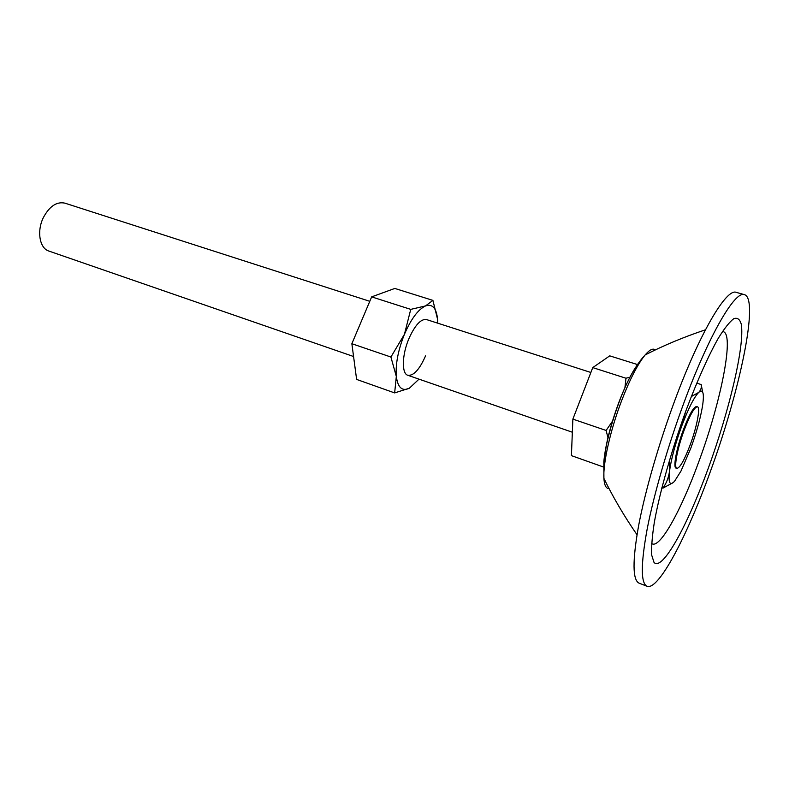 <?xml version="1.0" encoding="UTF-8"?>
<svg xmlns="http://www.w3.org/2000/svg" width="789" height="789" viewBox="0 0 789 789"><rect width="100%" height="100%" fill="white"/><g stroke="black" fill="none" stroke-linecap="round" stroke-linejoin="round"><path stroke-width="1.18" d="M690.217 444.799C684.379 460.155 679.921 468.015 676.854 468.39C673.678 467.966 677.356 448.31 684.171 430.113C690.069 414.767 694.488 406.986 697.427 406.779C700.652 407.361 696.835 427.046 690.217 444.799M353.571 356.51L48.869 251.06C39.598 248.357 36.6 231.138 43.365 217.577C49.49 206.225 56.66 201.412 64.876 203.148L369.785 301.309M608.023 437.925L606.11 430.459L612.659 420.931M647.039 586.266L639.11 583.16C632.522 580.083 632.354 560.92 638.617 525.681C645.185 490.955 658.923 443.24 674.93 400.181C700.06 332.268 726.561 287.995 736.226 292.364L744.431 294.642C759.462 298.735 739.569 392.192 710.139 472.147C687.002 536.382 658.46 590.862 647.039 586.266C640.688 583.288 640.747 564.155 647.207 528.867C653.963 494.101 667.819 446.258 683.826 403.051C708.946 334.881 735.131 290.362 744.431 294.642M603.447 466.999L571.414 455.628L572.873 419.117L592.756 367.605L609.739 355.859L637.404 364.538M572.873 419.117L606.11 430.459M624.888 387.971L625.983 378.237L630.076 377.122M592.756 367.605L625.983 378.237M697.427 406.779L696.628 406.522C693.679 406.729 689.261 414.501 683.363 429.847C676.548 448.034 672.879 467.69 676.065 468.114L676.854 468.39M676.814 436.84L681.755 425.952L685.69 411.404M696.726 383.148L701.204 384.549L702.624 392.025M691.322 396.542L698.669 392.429C700.888 390.111 701.727 387.488 701.204 384.549M661.863 487.72L662.967 488.115C666.389 483.262 668.559 477.739 669.466 471.536L669.328 460.697M673.293 482.533L662.967 488.115M690.878 448.014L681.015 470.994L674.556 481.26C669.95 486.192 668.253 482.947 669.466 471.536C671.212 458.951 675.305 443.763 681.755 425.952C688.324 408.554 693.965 397.38 698.669 392.429C702.96 388.799 704.311 392.892 702.713 404.718L702.318 407.203C700.168 419.304 696.352 432.914 690.878 448.014M590.872 372.477L426.425 319.535C420.813 318.786 414.955 325.196 408.84 338.797C401.936 354.961 401.552 373.71 407.814 375.278C413.614 375.998 419.531 369.518 425.567 355.849M371.658 296.871L410.744 309.377L425.537 305.915L432.905 300.382L394.816 288.439L371.658 296.871L351.864 343.718L356.618 379.42L394.648 392.912L396.325 376.461C395.407 364.242 398.11 350.188 404.432 334.299C411.138 318.864 418.17 309.406 425.537 305.915C432.579 303.617 436.593 308.223 437.579 319.713L437.688 323.165M418.989 379.154L409.392 388.208C402.203 391.6 397.843 387.685 396.325 376.461L390.91 357.032L404.432 334.299L410.744 309.377M432.905 300.382L437.53 319.111M409.392 388.208L394.648 392.912M351.864 343.718L390.91 357.032M603.861 461.368C605.538 444.523 610.627 424.63 619.118 401.7M619.493 400.743C624.622 387.498 629.74 376.757 634.859 368.532M609.049 488.578C606.06 488.667 604.344 485.274 603.91 478.41C602.885 463.419 610.37 430.035 621.633 400.644C629.908 379.243 637.749 364.005 645.146 354.942C649.613 349.714 653.016 348.038 655.363 349.902M708.463 467.739C687.554 525.464 662.415 571.561 654.032 562.449L651.714 555.19C651.28 547.241 652.168 536.224 654.367 522.131C659.821 491.754 671.843 449.257 686.341 409.639C697.328 380.466 708.532 355.514 718.237 338.363C724.361 328.431 729.549 321.873 733.809 318.657C737.439 317.405 739.934 319.298 741.295 324.358C744.816 345.513 729.46 410.083 708.463 467.739M722.399 331.607C735.22 330.847 721.422 400.743 698.827 461.634C681.114 510.562 659.426 549.913 651.645 543.483M572.35 432.224L407.814 375.278M637.009 534.745C624.158 516.134 613.122 497.356 603.91 478.41L603.822 461.723L606.366 445.371C609.532 430.745 613.96 415.852 619.631 400.694C627.413 380.061 635.924 364.814 645.146 354.942C663.894 345.335 683.994 336.952 705.455 329.802"/></g></svg>
